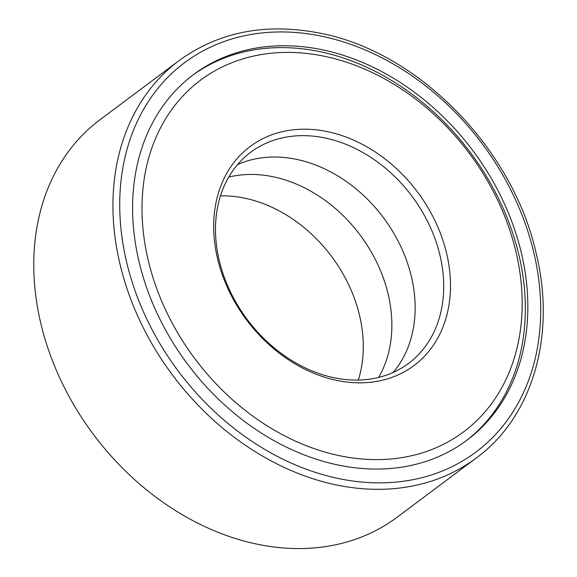 <?xml version="1.0" encoding="UTF-8"?>
<svg xmlns="http://www.w3.org/2000/svg" width="577" height="577" viewBox="0 0 577 577"><rect width="100%" height="100%" fill="white"/><g stroke="black" fill="none" stroke-linecap="round" stroke-linejoin="round"><path stroke-width="0.87" d="M465.733 441.102A228.276 178.17 53.2 0 0 518.918 254.991A228.276 178.17 53.2 0 0 192.228 75.565M521.406 253.13A228.276 178.17 53.2 0 0 193.461 74.628A228.276 178.17 53.2 0 0 187.568 364.145A228.276 178.17 53.2 0 0 466.981 440.179A228.276 178.17 53.2 0 0 521.406 253.13M179.086 60.592L99.908 119.836A248.124 193.663 53.2 0 0 93.503 434.524A248.124 193.663 53.2 0 0 397.207 517.172L476.386 457.929C532.701 416.818 556.278 335.36 536.213 253.57C513.025 148.347 417.734 51.303 319.362 33.048C265.521 22.691 218.762 31.872 179.086 60.592A248.124 193.663 53.2 0 0 172.674 375.281A248.124 193.663 53.2 0 0 476.386 457.929M358.31 380.07A131.816 102.879 53.2 0 0 359.579 315.576A131.816 102.879 53.2 0 0 220.464 195.841M378.627 377.445A131.816 102.879 53.2 0 0 388.141 294.198A131.816 102.879 53.2 0 0 228.716 177.089M393.088 372.504A131.816 102.879 53.2 0 0 411.43 276.78A131.816 102.879 53.2 0 0 237.544 164.611M439.999 255.402A131.816 102.879 53.2 0 0 250.627 152.328A131.816 102.879 53.2 0 0 247.223 319.507A131.816 102.879 53.2 0 0 408.566 363.409A131.816 102.879 53.2 0 0 439.999 255.402M446.634 253.454A136.778 106.752 53.2 0 0 248.853 147.481A136.778 106.752 53.2 0 0 300.768 367.102A136.778 106.752 53.2 0 0 446.634 253.454M515.989 251.904A219.592 171.391 53.2 0 0 198.459 81.775A219.592 171.391 53.2 0 0 281.807 434.358A219.592 171.391 53.2 0 0 515.989 251.904M533.869 252.856A243.162 189.79 53.2 0 0 182.245 64.465A243.162 189.79 53.2 0 0 274.544 454.9A243.162 189.79 53.2 0 0 533.869 252.856"/></g></svg>
